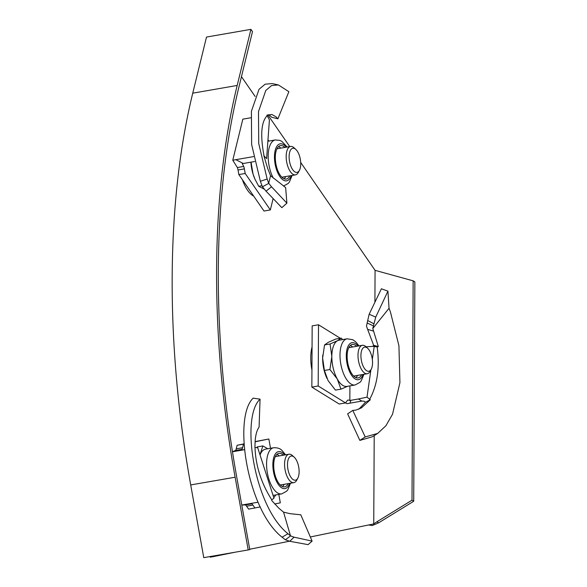 <?xml version="1.0" encoding="UTF-8"?>
<svg xmlns="http://www.w3.org/2000/svg" width="587" height="587" viewBox="0 0 587 587"><rect width="100%" height="100%" fill="white"/><g stroke="black" fill="none" stroke-linecap="round" stroke-linejoin="round"><path stroke-width="0.88" d="M312.057 346.961A29.732 13.347 80.2 0 0 310.75 357.718A29.732 13.347 80.2 0 0 311.939 370.023M300.691 162.445L375.071 270.343L413.145 280.828L414.855 281.885L413.71 501.254L378.637 522.826L372.283 525.534L368.856 525.013M413.145 280.828L412.001 500.19L376.927 521.77L378.637 522.826M412.001 500.19L413.71 501.254M375.071 270.343L374.91 302.254M374.205 435.605L373.743 523.92L376.927 521.77M235.035 552.22L213.389 556.608L210.219 557.158L210.109 556.549M213.389 556.608L213.286 555.999M242.416 179.754A29.732 13.347 80.2 0 0 253.694 196.109M373.743 523.92L310.325 536.966M289.494 541.192L249.717 549.249M241.462 76.67L255.118 96.444M267.863 114.898L289.743 146.589M250.92 29.35L206.499 37.062L192.749 93.172A542.439 243.517 80.2 0 0 190.702 484.935L203.77 557.65L248.198 549.938L249.783 549.615L236.708 476.901A538.829 241.895 80.2 0 1 238.748 87.742L252.491 31.632L250.92 29.35L237.177 85.46A542.439 243.517 80.2 0 0 235.123 477.224L248.198 549.938M297.844 478.067L296.743 480.159A14.418 6.472 -99.8 0 1 293.874 482.639A14.418 6.472 -99.8 0 1 285.062 469.732A14.418 6.472 -99.8 0 1 288.936 454.228A14.418 6.472 -99.8 0 1 292.48 455.593L294.219 457.192A12.254 5.503 80.2 0 0 288.767 458.154A12.254 5.503 80.2 0 0 287.916 469.204A12.254 5.503 80.2 0 0 297.844 478.067A12.254 5.503 80.2 0 0 298.702 467.003A12.254 5.503 80.2 0 0 294.219 457.192M271.73 499.838L271.752 500.55L279.082 508.437L283.558 512.143L290.007 513.669L300.801 514.806L312.101 541.104L308.08 544.641L289.758 541.28L294.05 537.178L290.499 535.865L287.99 533.744C254.193 507.029 240.237 417.43 260.056 399.16L253.173 398.14C232.709 417.482 247.296 510.022 282.076 537.186L287.99 533.744M283.558 512.143L290.499 535.865M294.05 537.178L312.101 541.104M271.708 499.867L273.968 498.224L257.693 447.676L254.897 447.514L255.184 440.492C255.719 434.409 257.025 429.948 259.087 427.123L260.056 399.16M244.441 449.708L232.467 451.785M244.434 449.613L240.457 450.295L241.932 449.341A7.205 3.236 80.2 0 0 242.6 447.712L243.466 444.176L237.119 445.276L236.253 448.813L242.6 447.712M241.932 449.341L235.585 450.449L232.452 451.682M235.585 450.449A7.205 3.236 80.2 0 0 236.253 448.813M270.512 448.285L268.846 438.995L255.096 441.607M244.001 443.875L237.119 445.276M268.846 438.995L255.081 441.806M244.009 444.066L243.466 444.176M274.709 503.991L280.322 502.839L278.803 494.401M246.569 506.177L252.916 505.077A7.205 3.236 80.2 0 0 251.728 503.829L245.381 504.93A7.205 3.236 80.2 0 1 246.569 506.177L248.602 509.127L260.276 506.933M252.916 505.077L254.949 508.026M245.381 504.93L241.807 505.047M258.089 502.208L241.771 505.047M271.752 500.55L271.774 499.816C261.362 483.483 255.771 466.159 255.015 447.859L255.007 447.617M289.758 541.28L285.26 539.747L282.076 537.186M273.014 495.377A23.429 10.515 80.2 0 0 273.52 495.318L281.687 493.902L286.603 491.231L287.791 489.8L290.514 483.218M283.272 455.211A16.994 7.631 80.2 0 0 282.897 454.866A16.994 7.631 80.2 0 0 278.854 453.369A16.994 7.631 80.2 0 0 273.755 467.142A16.994 7.631 80.2 0 0 280.623 485.354A16.994 7.631 80.2 0 0 284.666 486.85A16.994 7.631 80.2 0 0 288.202 483.622M279.185 455.923A16.994 7.631 80.2 0 0 278.81 455.571A16.994 7.631 80.2 0 0 276.917 454.353M275.927 494.9L273.777 497.651M260.019 454.668L262.881 445.929L267.804 448.754M256.644 447.712L257.363 446.89L262.881 445.929M260.085 454.859A23.429 10.515 -99.8 0 1 260.767 453.318A23.429 10.515 -99.8 0 1 265.5 449.15L273.667 447.734A23.429 10.515 80.2 0 0 266.637 466.731A23.429 10.515 80.2 0 0 276.11 491.84A23.429 10.515 80.2 0 0 281.687 493.902M282.516 486.572A16.994 7.631 80.2 0 0 284.123 484.334M252.982 195.713A27.934 12.54 80.2 0 0 253.445 195.742M299.458 170.289L298.35 172.38A14.418 6.472 -99.8 0 1 295.481 174.86A14.418 6.472 -99.8 0 1 288.1 167.192A14.418 6.472 -99.8 0 1 286.727 151.534A14.418 6.472 -99.8 0 1 290.55 146.449A14.418 6.472 -99.8 0 1 294.087 147.814L295.833 149.414A12.254 5.503 80.2 0 0 289.574 152.576A12.254 5.503 80.2 0 0 291.937 168.491A12.254 5.503 80.2 0 0 299.458 170.289A12.254 5.503 80.2 0 0 300.265 168.073A12.254 5.503 80.2 0 0 295.833 149.414M263.879 155.79L267.723 168.572L270.548 175.696L285.642 187.569L286.889 203.153L281.841 207.666L266.028 191.157L271.532 186.798L268.707 183.283L267.144 179.02L258.735 143.544L258.493 111.596L265.808 90.442L271.642 85.548L278.392 84.939L288.87 91.704L277.9 118.809L271.678 117.239L268.861 114.641M270.548 175.696L268.707 183.283M271.532 186.798L286.889 203.153M263.886 155.812L266.608 158.629L269.418 119.902L266.916 115.162L271.869 114.487L276.037 116.842L277.9 118.809M250.73 117.782L242.835 119.146L232.768 160.222L237.368 167.544L243.715 166.444A7.205 3.236 80.2 0 1 244.361 168.887L245.19 173.473L270.343 209.941L273.006 199.059M268.89 141.063L267.988 139.757M237.368 167.544A7.205 3.236 80.2 0 1 238.014 169.988L238.843 174.574L263.996 211.041L270.343 209.941M238.843 174.574L245.19 173.473M232.768 160.222L235.857 159.679L243.289 163.494L242.262 163.678L243.715 166.444M235.857 159.679L253.591 156.597M243.289 163.494L254.641 161.52M263.761 155.32L264.04 155.775C260.202 135.56 261.156 122.294 266.902 115.969L266.975 115.896M266.028 191.157L262.396 186.703L260.371 181.28L267.144 179.02M260.371 181.28L251.632 144.49L251.405 111.281L259.05 89.275L265.148 84.19L272.192 83.567L278.392 84.939M284.878 147.432A16.994 7.631 80.2 0 0 282.398 145.781A16.994 7.631 80.2 0 0 280.461 145.591A16.994 7.631 80.2 0 0 275.552 161.55A16.994 7.631 80.2 0 0 284.335 178.874A16.994 7.631 80.2 0 0 286.28 179.072A16.994 7.631 80.2 0 0 289.817 175.843M264.473 189.263L258.728 186.277L262.015 185.705M258.728 186.277L255.022 179.314L253.034 174.053L251.06 162.144M250.891 162.173A23.429 10.515 80.2 0 0 253.034 174.053A23.429 10.515 80.2 0 0 254.875 178.991A23.429 10.515 80.2 0 0 254.956 179.16M284.123 178.793A16.994 7.631 80.2 0 0 285.73 176.548M280.799 148.144A16.994 7.631 80.2 0 0 278.531 146.574M347.665 386.268L340.966 389.159L337.283 379.019A23.429 10.515 -99.8 0 1 331.831 356.434A23.429 10.515 -99.8 0 1 337.481 340.724L341.23 338.105L335.713 339.059L328.28 342.324L324.538 344.943L330.055 343.989L337.481 340.724A23.429 10.515 80.2 0 1 338.934 340.225L347.1 338.809A23.429 10.515 80.2 0 0 340.034 353.44A23.429 10.515 80.2 0 0 345.45 377.595A23.429 10.515 80.2 0 0 355.113 384.977L360.029 382.306L361.218 380.875L363.94 374.293M356.698 346.286A16.994 7.631 80.2 0 0 352.281 344.444A16.994 7.631 80.2 0 0 347.159 355.054A16.994 7.631 80.2 0 0 351.085 372.576A16.994 7.631 80.2 0 0 358.092 377.925A16.994 7.631 80.2 0 0 361.629 374.697M355.942 377.646A16.994 7.631 80.2 0 0 357.549 375.409M340.966 389.159L335.448 390.113L328.082 380.611L324.406 370.47L329.923 369.517L331.831 356.434L330.055 343.989M324.406 370.47L322.63 358.026L324.538 344.943M342.632 339.587L341.23 338.105M355.113 384.977L346.946 386.393A23.429 10.515 -99.8 0 1 337.283 379.019L329.923 369.517M322.747 355.04A23.429 10.515 80.2 0 0 322.747 355.098A23.429 10.515 80.2 0 0 322.63 358.026A23.429 10.515 80.2 0 0 326.695 377.845A23.429 10.515 80.2 0 0 326.9 378.307M352.618 346.998A16.994 7.631 80.2 0 0 350.351 345.427M373.978 323.826L373.442 325.866L367.139 322.997L367.704 320.546L373.978 323.826L375.739 317.112L387.934 291.145L389.034 308.278L390.406 311.88L398.925 345.706L399.938 382.621L392.527 414.253L385.894 425.758L377.712 433.397L365.209 436.933L359.853 440.404L347.621 413.872L352.787 410.408L365.209 436.933M373.442 325.866L372.789 328.522L389.034 308.278M373.038 346.249L377.17 346.939L374.242 346.315L372.327 359.347M370.881 369.883L367.007 397.157L358.43 398.977L361.849 401.09L364.065 401.192L365.525 402.22L358.818 409.22M365.525 402.22L370.338 399.725L367.007 397.157M361.401 407.921L370.338 399.725M361.563 407.818L355.854 410.108L352.787 410.408M361.849 401.09L346.91 403.702L345.56 402.895M358.43 398.977L349.837 400.481L349.918 385.879M349.837 400.481L348.23 399.996M348.128 400.018A7.205 3.236 80.2 0 0 347.122 400.782L345.538 402.924L339.191 404.025L311.851 387.097L318.191 385.989L345.538 402.924M340.299 338.266L318.514 324.772L312.167 325.873L311.851 387.097M318.514 324.772L318.191 385.989M365.246 346.822L374.242 346.315M378.329 346.609L373.633 345.288L367.623 329.344L373.603 331.134L378.329 346.609L377.17 346.939C379.892 367.587 377.404 385.006 369.707 399.204L369.597 399.38M373.633 345.288L372.958 346.227M373.603 331.134L372.789 328.522M367.139 322.997L366.486 326.167L367.623 329.344M367.704 320.546L369.15 314.243L375.739 317.112M369.15 314.243L381.389 288.782L387.934 291.145M377.712 433.397L372.349 436.779L359.853 440.404M371.27 369.142L370.17 371.233A14.418 6.472 -99.8 0 1 367.301 373.714A14.418 6.472 -99.8 0 1 357.997 355.274A14.418 6.472 -99.8 0 1 362.37 345.303A14.418 6.472 -99.8 0 1 365.906 346.668L367.645 348.267A12.254 5.503 80.2 0 0 360.924 355.583A12.254 5.503 80.2 0 0 364.784 368.937A12.254 5.503 80.2 0 0 371.27 369.142A12.254 5.503 80.2 0 0 372.547 362.773A12.254 5.503 80.2 0 0 367.645 348.267M190.702 484.935L235.123 477.224M192.749 93.172L237.177 85.46M234.022 451.52L241.492 450.126M285.348 539.783L290.572 535.894M284.622 454.976A18.791 8.438 80.2 0 0 283.015 453.252A18.791 8.438 80.2 0 0 272.94 462.321A18.791 8.438 80.2 0 0 280.505 486.968A18.791 8.438 80.2 0 0 289.552 483.387M238.014 169.988L244.361 168.887M262.47 186.791L268.765 183.357M286.236 147.198A18.791 8.438 80.2 0 0 282.303 144.028A18.791 8.438 80.2 0 0 274.525 159.172A18.791 8.438 80.2 0 0 284.438 180.627A18.791 8.438 80.2 0 0 291.167 175.608M287.19 147.029L281.848 141.379L279.772 140.366L275.281 139.955A23.429 10.515 80.2 0 0 268.237 154.176A23.429 10.515 80.2 0 0 273.278 178.088M358.048 346.051A18.791 8.438 80.2 0 0 347.093 348.913A18.791 8.438 80.2 0 0 350.652 373.78A18.791 8.438 80.2 0 0 362.986 374.462M349.999 403.152L350.865 400.29M293.874 482.639L280.248 485.001M288.936 454.228L275.318 456.598M285.583 454.815L282.002 450.478C280.359 448.556 277.585 447.639 273.667 447.734M295.481 174.86L281.863 177.223M290.55 146.449L276.925 148.812M283.477 186.086L288.217 183.452L289.406 182.021L292.121 175.44M267.863 141.24L275.281 139.955M347.1 338.809L352.626 339.66L355.612 341.722L359.009 345.89M362.37 345.303L348.744 347.665M367.301 373.714L353.675 376.076"/></g></svg>
